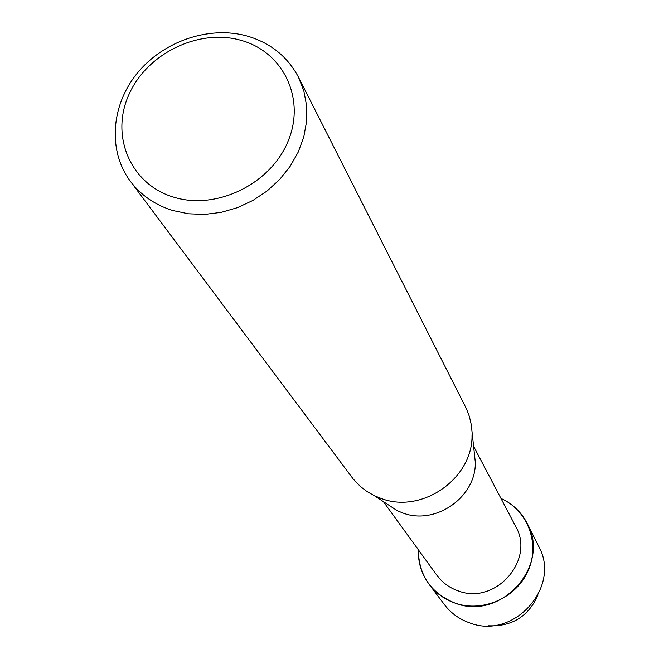 <?xml version="1.0" encoding="UTF-8"?>
<svg xmlns="http://www.w3.org/2000/svg" width="659" height="659" viewBox="0 0 659 659"><rect width="100%" height="100%" fill="white"/><g stroke="black" fill="none" stroke-linecap="round" stroke-linejoin="round"><path stroke-width="0.99" d="M538.057 594.953C528.485 616.462 511.944 626.734 488.426 625.778M473.31 445.748L515.585 526.253C535.561 559.961 495.288 605.547 458.17 590.868C449.364 587.787 442.238 582.556 436.802 575.175L383.381 501.598M500.955 498.402C527.431 510.091 540.248 543.074 528.312 570.34C516.722 597.738 482.866 612.878 455.147 603.142C431.027 593.289 418.753 575.48 418.317 549.721C417.979 562.555 421.595 574.104 429.157 584.385C435.871 593.158 444.537 599.41 455.147 603.142C500.997 621.346 551.146 565.546 527.216 523.485C521.36 512.142 512.603 503.781 500.955 498.402M298.42 77.095L466.415 408.712L469.381 416.455L471.251 424.585L475.32 462.321C476.169 496.87 435.896 525.314 403.283 513.155L397.344 510.75L374.37 495.7L367.055 491.556L360.407 486.49L353.232 479.002L130.466 181.406C107.755 151.076 110.844 105.868 136.915 73.627C162.913 41.328 208.771 25.487 246.804 35.94C270.239 42.703 287.448 56.427 298.42 77.095L303.865 91.008L306.633 105.901L306.616 121.338L303.799 136.874L298.247 152.056L290.108 166.414L279.622 179.528L267.093 190.995L252.899 200.46L237.454 207.651L221.243 212.346L204.735 214.414L188.433 213.796L172.823 210.534C155.162 205.04 141.042 195.328 130.466 181.406M472.017 435.055C473.071 478.162 422.518 513.863 381.783 498.69L374.37 495.7M240.477 40.191C283.057 51.468 306.015 98.57 288.098 141.174C270.816 183.968 216.597 210.485 173.852 197.222C130.844 184.586 110.259 136.594 128.587 95.349C146.306 53.914 198.153 28.288 240.477 40.191M527.216 523.485L538.642 546.22C561.69 586.782 513.6 640.4 469.496 622.804C459.29 619.188 450.945 613.158 444.479 604.698L429.157 584.385"/></g></svg>
